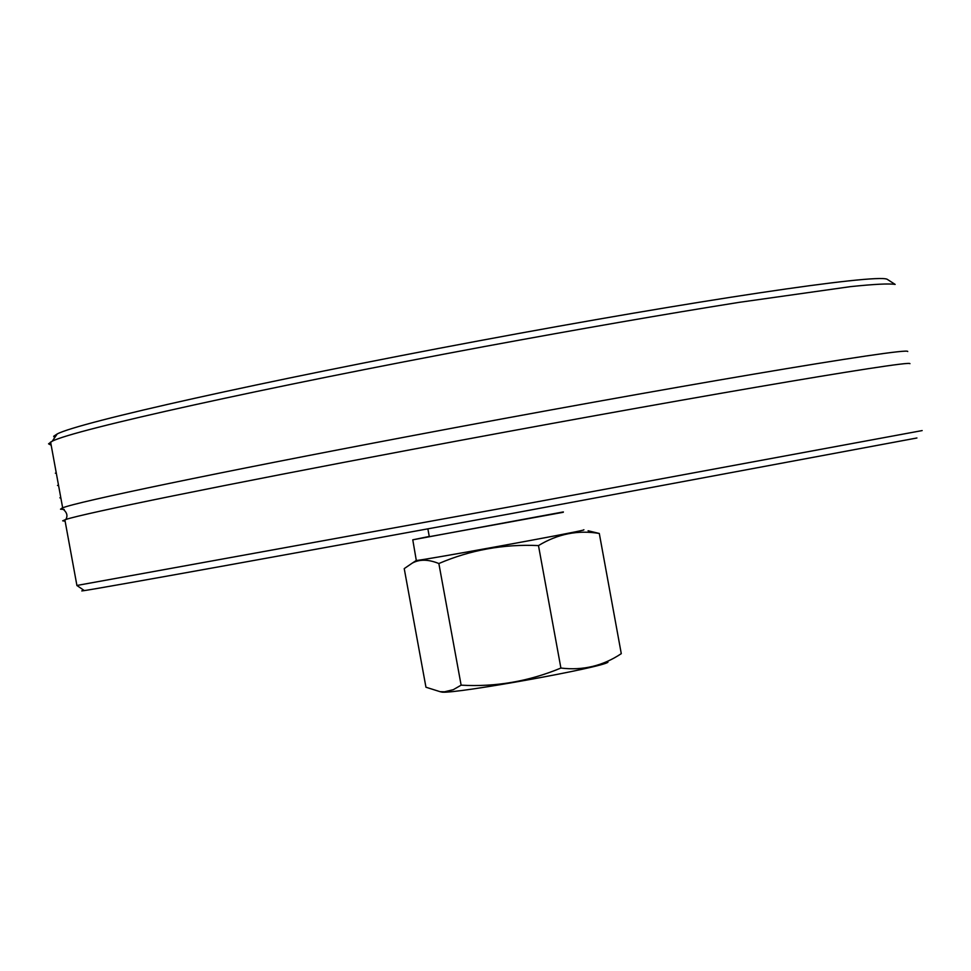 <?xml version="1.0" encoding="UTF-8"?>
<svg xmlns="http://www.w3.org/2000/svg" width="971" height="971" viewBox="0 0 971 971"><rect width="100%" height="100%" fill="white"/><g stroke="black" fill="none" stroke-linecap="round" stroke-linejoin="round"><path stroke-width="1.46" d="M922.159 430.578L510.43 506.741L76.915 585.464M83.967 590.368L81.77 590.914L84.295 590.599C101.943 588.013 289.176 554.32 511.401 513.586L916.927 437.982M65.118 521.184L62.69 520.82L65.797 519.497C82.972 513.586 223.099 484.978 410.842 449.67C664.115 401.909 911.708 359.61 909.948 363.676M51.172 445.216L48.55 443.832L52.264 441.174C74.536 429.728 263.238 387.72 484.93 346.453C579.529 328.987 664.164 314.288 738.858 302.394L850.475 286.639C874.422 284.151 889.315 283.411 895.165 284.418L887.045 279.199C874.701 273.907 695.248 300.379 478.824 340.845C262.461 381.227 79.416 422.336 57.24 433.928L53.684 436.27L54.607 437.763M64.22 509.472L60.518 509.18L62.666 507.845C76.442 501.958 217.407 472.513 408.427 436.428C661.652 388.412 909.354 346.72 907.739 351.514M560.898 668.048C582.794 670.718 602.93 665.924 621.282 653.653L599.301 533.467C578.036 529.863 557.755 533.892 538.48 545.581C503.658 543.991 470.45 549.962 438.856 563.532C428.284 559.235 419.375 559.126 412.129 563.204L404.227 568.618L425.953 687.225L440.069 691.68L444.536 691.789L453.311 689.677L461.128 685.162C495.55 687.116 528.807 681.411 560.898 668.048L538.48 545.581M607.955 662.222C602.166 667.526 457.426 693.658 442.193 692.165L440.081 691.68M563.374 511.923L412.772 539.815L416.304 560.449C418.756 561.117 576.556 532.399 583.753 529.972L583.874 529.729M588.098 530.761L599.301 533.467M461.128 685.162L438.856 563.532M429.303 536.696L563.253 512.287M412.772 539.815L429.267 536.453M416.559 560.437C421.681 560.595 576.738 532.351 583.741 529.972M57.483 485.451L58.515 485.257M55.347 473.193L56.269 473.011M59.874 497.844L60.797 497.662M84.295 590.599L77.073 585.586M76.94 585.61L64.863 519.801M57.24 433.928L52.264 441.174M62.666 507.845L50.589 442.023M61.756 508.209C66.829 511.79 68.164 515.552 65.797 519.497M442.193 692.165L440.069 691.68M416.304 560.449L412.129 563.204M427.871 528.867L429.328 536.781"/></g></svg>
